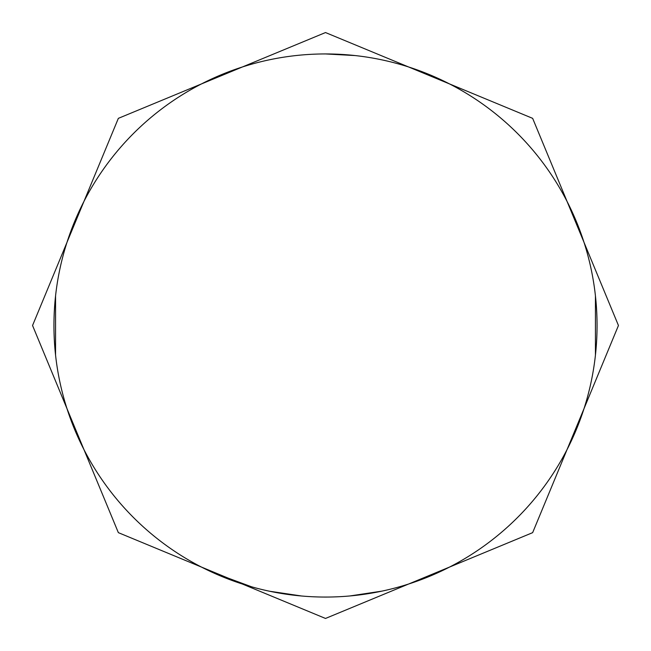 <?xml version="1.0" encoding="UTF-8"?>
<svg xmlns="http://www.w3.org/2000/svg" width="651" height="651" viewBox="0 0 651 651"><rect width="100%" height="100%" fill="white"/><g stroke="black" fill="none" stroke-linecap="round" stroke-linejoin="round"><path stroke-width="0.98" d="M269.677 591.254L301.568 595.999M325.5 53.943A271.557 271.557 0 0 0 53.943 325.5A271.557 271.557 0 0 0 325.5 597.057A271.557 271.557 0 0 0 597.057 325.5A271.557 271.557 0 0 0 325.5 53.943L354.998 55.555M211.412 571.928L251.563 586.795M349.888 595.958L381.771 591.157M405.182 585.103L407.38 584.419M303.862 596.194L306.165 596.365M595.437 355.104L595.437 295.896M55.555 355.023L55.563 295.896M345.299 596.332L347.593 596.153M325.5 618.45L532.648 532.648L618.45 325.5L532.648 118.352L325.5 32.55L118.352 118.352L32.55 325.5L118.352 532.648L325.5 618.45"/></g></svg>
